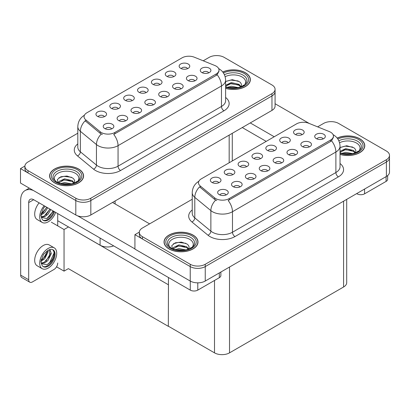 <?xml version="1.0" encoding="UTF-8"?>
<svg xmlns="http://www.w3.org/2000/svg" width="410" height="410" viewBox="0 0 410 410"><rect width="100%" height="100%" fill="white"/><g stroke="black" fill="none" stroke-linecap="round" stroke-linejoin="round"><path stroke-width="0.61" d="M208.705 72.862A3.188 1.84 0 0 0 207.849 71.965A3.188 1.84 0 0 0 204.713 71.499A3.188 1.84 0 0 0 202.489 72.862M209.351 68.209A5.309 3.065 0 0 0 202.55 67.865A5.309 3.065 0 0 0 200.792 71.673A5.309 3.065 0 0 0 201.843 72.544A5.309 3.065 0 0 0 210.407 71.673A5.309 3.065 0 0 0 209.351 68.209M159.828 84.665A3.188 1.84 0 0 0 158.972 83.768A3.188 1.84 0 0 0 155.836 83.302A3.188 1.84 0 0 0 153.612 84.665M160.474 80.011A5.309 3.065 0 0 0 153.673 79.673A5.309 3.065 0 0 0 151.915 83.481A5.309 3.065 0 0 0 152.966 84.347A5.309 3.065 0 0 0 161.53 83.481A5.309 3.065 0 0 0 160.474 80.011M173.691 76.66A3.188 1.84 0 0 0 172.835 75.763A3.188 1.84 0 0 0 169.699 75.296A3.188 1.84 0 0 0 167.48 76.66M174.337 72.006A5.309 3.065 0 0 0 167.536 71.668A5.309 3.065 0 0 0 165.778 75.476A5.309 3.065 0 0 0 166.829 76.342A5.309 3.065 0 0 0 175.393 75.476A5.309 3.065 0 0 0 174.337 72.006M118.234 108.681A3.188 1.84 0 0 0 117.378 107.784A3.188 1.84 0 0 0 114.241 107.317A3.188 1.84 0 0 0 112.017 108.681M118.879 104.027A5.309 3.065 0 0 0 112.079 103.684A5.309 3.065 0 0 0 110.321 107.497A5.309 3.065 0 0 0 111.371 108.363A5.309 3.065 0 0 0 119.935 107.497A5.309 3.065 0 0 0 118.879 104.027M153.248 104.878A3.188 1.84 0 0 0 152.392 103.986A3.188 1.84 0 0 0 149.25 103.52A3.188 1.84 0 0 0 147.031 104.878M153.893 100.224A5.309 3.065 0 0 0 147.087 99.886A5.309 3.065 0 0 0 145.33 103.694A5.309 3.065 0 0 0 146.385 104.56A5.309 3.065 0 0 0 154.944 103.694A5.309 3.065 0 0 0 153.893 100.224M125.516 120.888A3.188 1.84 0 0 0 124.66 119.992A3.188 1.84 0 0 0 121.524 119.525A3.188 1.84 0 0 0 119.3 120.888M126.162 116.235A5.309 3.065 0 0 0 119.361 115.897A5.309 3.065 0 0 0 117.603 119.705A5.309 3.065 0 0 0 118.654 120.571A5.309 3.065 0 0 0 127.218 119.705A5.309 3.065 0 0 0 126.162 116.235M187.56 68.654A3.188 1.84 0 0 0 186.704 67.758A3.188 1.84 0 0 0 183.562 67.296A3.188 1.84 0 0 0 181.343 68.654M188.205 64.001A5.309 3.065 0 0 0 181.399 63.663A5.309 3.065 0 0 0 179.641 67.471A5.309 3.065 0 0 0 180.697 68.337A5.309 3.065 0 0 0 189.256 67.471A5.309 3.065 0 0 0 188.205 64.001M167.111 96.873A3.188 1.84 0 0 0 166.255 95.981A3.188 1.84 0 0 0 163.118 95.515A3.188 1.84 0 0 0 160.894 96.873M167.757 92.224A5.309 3.065 0 0 0 160.956 91.881A5.309 3.065 0 0 0 159.198 95.689A5.309 3.065 0 0 0 160.248 96.555A5.309 3.065 0 0 0 168.812 95.689A5.309 3.065 0 0 0 167.757 92.224M194.842 80.867A3.188 1.84 0 0 0 193.986 79.97A3.188 1.84 0 0 0 190.845 79.504A3.188 1.84 0 0 0 188.626 80.867M195.488 76.214A5.309 3.065 0 0 0 188.682 75.87A5.309 3.065 0 0 0 186.924 79.678A5.309 3.065 0 0 0 187.98 80.55A5.309 3.065 0 0 0 196.539 79.678A5.309 3.065 0 0 0 195.488 76.214M180.974 88.867A3.188 1.84 0 0 0 180.118 87.976A3.188 1.84 0 0 0 176.982 87.509A3.188 1.84 0 0 0 174.762 88.867M181.62 84.219A5.309 3.065 0 0 0 174.819 83.876A5.309 3.065 0 0 0 173.061 87.684A5.309 3.065 0 0 0 174.112 88.55A5.309 3.065 0 0 0 182.675 87.684A5.309 3.065 0 0 0 181.62 84.219M132.097 100.675A3.188 1.84 0 0 0 131.241 99.779A3.188 1.84 0 0 0 128.105 99.312A3.188 1.84 0 0 0 125.885 100.675M132.743 96.022A5.309 3.065 0 0 0 125.942 95.679A5.309 3.065 0 0 0 124.184 99.492A5.309 3.065 0 0 0 125.234 100.358A5.309 3.065 0 0 0 133.798 99.492A5.309 3.065 0 0 0 132.743 96.022M145.965 92.67A3.188 1.84 0 0 0 145.109 91.773A3.188 1.84 0 0 0 141.968 91.307A3.188 1.84 0 0 0 139.748 92.67M146.611 88.017A5.309 3.065 0 0 0 139.805 87.673A5.309 3.065 0 0 0 138.047 91.486A5.309 3.065 0 0 0 139.103 92.352A5.309 3.065 0 0 0 147.661 91.486A5.309 3.065 0 0 0 146.611 88.017M111.653 128.894A3.188 1.84 0 0 0 110.797 127.997A3.188 1.84 0 0 0 107.656 127.53A3.188 1.84 0 0 0 105.437 128.894M112.299 124.24A5.309 3.065 0 0 0 105.493 123.897A5.309 3.065 0 0 0 103.735 127.71A5.309 3.065 0 0 0 104.791 128.576A5.309 3.065 0 0 0 113.35 127.71A5.309 3.065 0 0 0 112.299 124.24M139.379 112.883A3.188 1.84 0 0 0 138.524 111.986A3.188 1.84 0 0 0 135.387 111.52A3.188 1.84 0 0 0 133.168 112.883M140.025 108.23A5.309 3.065 0 0 0 133.224 107.891A5.309 3.065 0 0 0 131.466 111.699A5.309 3.065 0 0 0 132.517 112.565A5.309 3.065 0 0 0 141.081 111.699A5.309 3.065 0 0 0 140.025 108.23M104.371 116.686A3.188 1.84 0 0 0 103.515 115.789A3.188 1.84 0 0 0 100.373 115.323A3.188 1.84 0 0 0 98.154 116.686M105.016 112.032A5.309 3.065 0 0 0 98.21 111.689A5.309 3.065 0 0 0 96.452 115.497A5.309 3.065 0 0 0 97.508 116.368A5.309 3.065 0 0 0 106.067 115.497A5.309 3.065 0 0 0 105.016 112.032M216.208 66.159A9.558 5.52 0 0 0 214.932 65.538L194.325 57.205A9.558 5.52 0 0 0 182.086 57.825L86.858 112.806A9.558 5.52 0 0 0 84.055 116.706A9.558 5.52 0 0 0 85.787 119.874L100.214 131.769A9.558 5.52 0 0 0 114.8 132.507L216.208 73.959A9.558 5.52 0 0 0 219.007 70.059A9.558 5.52 0 0 0 216.208 66.159M113.657 245.877A10.619 6.13 180 0 1 100.086 245.18L57.713 220.718M217.059 55.581L216.26 55.581M24.907 166.055L20.5 168.602L75.809 200.531A10.619 6.13 0 0 0 90.825 200.531L271.968 95.95A10.619 6.13 0 0 0 275.079 91.614A10.619 6.13 0 0 1 271.968 95.95L90.825 200.531A10.619 6.13 0 0 1 75.809 200.531L28.008 172.933A10.619 6.13 0 0 1 24.897 168.602L24.897 166.291A10.619 6.13 0 0 0 28.008 170.621L75.809 198.22A10.619 6.13 0 0 0 90.825 198.22L271.968 93.639A10.619 6.13 0 0 0 275.079 89.303A10.619 6.13 0 0 0 271.968 84.967L224.167 57.369A10.619 6.13 0 0 0 209.151 57.369L203.211 60.798M20.5 168.602L20.5 183.05L75.809 214.983A10.619 6.13 0 0 0 90.825 214.983L271.968 110.398A10.619 6.13 0 0 0 275.079 106.067L275.079 89.303M68.501 226.945L64.047 229.518L51.332 222.179M168.459 284.658L168.331 326.339L68.378 268.632L64.047 271.133L56.554 266.808M64.047 271.133L64.047 229.518M168.331 326.339L168.459 277.519M66.748 225.936L168.331 284.73M323.126 138.923A3.188 1.84 0 0 0 322.27 138.026A3.188 1.84 0 0 0 319.134 137.56A3.188 1.84 0 0 0 316.909 138.923M323.772 134.27A5.309 3.065 0 0 0 316.971 133.926A5.309 3.065 0 0 0 315.213 137.734A5.309 3.065 0 0 0 316.264 138.606A5.309 3.065 0 0 0 324.828 137.734A5.309 3.065 0 0 0 323.772 134.27M274.249 150.726A3.188 1.84 0 0 0 273.393 149.829A3.188 1.84 0 0 0 270.257 149.363A3.188 1.84 0 0 0 268.032 150.726M274.895 146.073A5.309 3.065 0 0 0 268.094 145.729A5.309 3.065 0 0 0 266.336 149.542A5.309 3.065 0 0 0 267.387 150.409A5.309 3.065 0 0 0 275.95 149.542A5.309 3.065 0 0 0 274.895 146.073M288.112 142.721A3.188 1.84 0 0 0 287.261 141.824A3.188 1.84 0 0 0 284.12 141.358A3.188 1.84 0 0 0 281.901 142.721M288.763 138.067A5.309 3.065 0 0 0 281.957 137.729A5.309 3.065 0 0 0 280.199 141.537A5.309 3.065 0 0 0 281.255 142.403A5.309 3.065 0 0 0 289.814 141.537A5.309 3.065 0 0 0 288.763 138.067M232.654 174.742A3.188 1.84 0 0 0 231.799 173.845A3.188 1.84 0 0 0 228.662 173.379A3.188 1.84 0 0 0 226.443 174.742M233.3 170.088A5.309 3.065 0 0 0 226.499 169.745A5.309 3.065 0 0 0 224.741 173.558A5.309 3.065 0 0 0 225.792 174.424A5.309 3.065 0 0 0 234.356 173.558A5.309 3.065 0 0 0 233.3 170.088M267.668 170.939A3.188 1.84 0 0 0 266.813 170.042A3.188 1.84 0 0 0 263.676 169.576A3.188 1.84 0 0 0 261.452 170.939M268.314 166.286A5.309 3.065 0 0 0 261.513 165.947A5.309 3.065 0 0 0 259.75 169.755A5.309 3.065 0 0 0 260.806 170.621A5.309 3.065 0 0 0 269.37 169.755A5.309 3.065 0 0 0 268.314 166.286M239.937 186.95A3.188 1.84 0 0 0 239.081 186.053A3.188 1.84 0 0 0 235.945 185.586A3.188 1.84 0 0 0 233.726 186.95M240.583 182.296A5.309 3.065 0 0 0 233.782 181.958A5.309 3.065 0 0 0 232.024 185.766A5.309 3.065 0 0 0 233.075 186.632A5.309 3.065 0 0 0 241.639 185.766A5.309 3.065 0 0 0 240.583 182.296M301.98 134.716A3.188 1.84 0 0 0 301.124 133.819A3.188 1.84 0 0 0 297.988 133.352A3.188 1.84 0 0 0 295.764 134.716M302.626 130.062A5.309 3.065 0 0 0 295.825 129.724A5.309 3.065 0 0 0 294.062 133.532A5.309 3.065 0 0 0 295.118 134.398A5.309 3.065 0 0 0 303.677 133.532A5.309 3.065 0 0 0 302.626 130.062M281.532 162.934A3.188 1.84 0 0 0 280.676 162.042A3.188 1.84 0 0 0 277.539 161.576A3.188 1.84 0 0 0 275.32 162.934M282.177 158.286A5.309 3.065 0 0 0 275.377 157.942A5.309 3.065 0 0 0 273.619 161.75A5.309 3.065 0 0 0 274.669 162.616A5.309 3.065 0 0 0 283.233 161.75A5.309 3.065 0 0 0 282.177 158.286M309.263 146.929A3.188 1.84 0 0 0 308.407 146.032A3.188 1.84 0 0 0 305.271 145.565A3.188 1.84 0 0 0 303.046 146.929M309.909 142.275A5.309 3.065 0 0 0 303.108 141.932A5.309 3.065 0 0 0 301.345 145.74A5.309 3.065 0 0 0 302.401 146.606A5.309 3.065 0 0 0 310.964 145.74A5.309 3.065 0 0 0 309.909 142.275M295.395 154.929A3.188 1.84 0 0 0 294.544 154.037A3.188 1.84 0 0 0 291.402 153.571A3.188 1.84 0 0 0 289.183 154.929M296.046 150.28A5.309 3.065 0 0 0 289.24 149.937A5.309 3.065 0 0 0 287.482 153.745A5.309 3.065 0 0 0 288.537 154.611A5.309 3.065 0 0 0 297.096 153.745A5.309 3.065 0 0 0 296.046 150.28M246.518 166.737A3.188 1.84 0 0 0 245.667 165.84A3.188 1.84 0 0 0 242.525 165.373A3.188 1.84 0 0 0 240.306 166.737M247.168 162.083A5.309 3.065 0 0 0 240.362 161.74A5.309 3.065 0 0 0 238.605 165.553A5.309 3.065 0 0 0 239.66 166.419A5.309 3.065 0 0 0 248.219 165.553A5.309 3.065 0 0 0 247.168 162.083M260.386 158.732A3.188 1.84 0 0 0 259.53 157.835A3.188 1.84 0 0 0 256.393 157.368A3.188 1.84 0 0 0 254.169 158.732M261.032 154.078A5.309 3.065 0 0 0 254.231 153.735A5.309 3.065 0 0 0 252.468 157.548A5.309 3.065 0 0 0 253.523 158.414A5.309 3.065 0 0 0 262.087 157.548A5.309 3.065 0 0 0 261.032 154.078M226.074 194.955A3.188 1.84 0 0 0 225.218 194.058A3.188 1.84 0 0 0 222.082 193.592A3.188 1.84 0 0 0 219.857 194.955M226.72 190.301A5.309 3.065 0 0 0 219.919 189.958A5.309 3.065 0 0 0 218.156 193.771A5.309 3.065 0 0 0 219.212 194.637A5.309 3.065 0 0 0 227.775 193.771A5.309 3.065 0 0 0 226.72 190.301M253.8 178.945A3.188 1.84 0 0 0 252.949 178.048A3.188 1.84 0 0 0 249.808 177.581A3.188 1.84 0 0 0 247.589 178.945M254.451 174.291A5.309 3.065 0 0 0 247.645 173.953A5.309 3.065 0 0 0 245.887 177.761A5.309 3.065 0 0 0 246.943 178.627A5.309 3.065 0 0 0 255.502 177.761A5.309 3.065 0 0 0 254.451 174.291M218.791 182.747A3.188 1.84 0 0 0 217.935 181.85A3.188 1.84 0 0 0 214.799 181.384A3.188 1.84 0 0 0 212.575 182.747M219.437 178.094A5.309 3.065 0 0 0 212.636 177.75A5.309 3.065 0 0 0 210.873 181.558A5.309 3.065 0 0 0 211.929 182.429A5.309 3.065 0 0 0 220.493 181.558A5.309 3.065 0 0 0 219.437 178.094M330.629 132.215A9.558 5.52 0 0 0 329.353 131.6L308.745 123.266A9.558 5.52 0 0 0 296.507 123.887L201.279 178.868A9.558 5.52 0 0 0 198.481 182.768A9.558 5.52 0 0 0 200.208 185.935L214.635 197.83A9.558 5.52 0 0 0 229.221 198.568L330.629 140.02A9.558 5.52 0 0 0 333.427 136.12A9.558 5.52 0 0 0 330.629 132.215M331.485 121.642L330.68 121.642M139.328 232.116L134.921 234.663L190.23 266.592A10.619 6.13 0 0 0 205.246 266.592L386.389 162.011A10.619 6.13 0 0 0 389.5 157.676A10.619 6.13 0 0 1 386.389 162.011L205.246 266.592A10.619 6.13 0 0 1 190.23 266.592L142.429 238.994A10.619 6.13 0 0 1 139.318 234.663L139.318 232.347A10.619 6.13 0 0 0 142.429 236.683L190.23 264.281A10.619 6.13 0 0 0 205.246 264.281L386.389 159.7A10.619 6.13 0 0 0 389.5 155.364A10.619 6.13 0 0 0 386.389 151.029L338.588 123.43A10.619 6.13 0 0 0 323.572 123.43L317.637 126.859M134.921 234.663L134.921 249.111L190.23 281.045A10.619 6.13 0 0 0 205.246 281.045L386.389 176.459A10.619 6.13 0 0 0 389.5 172.128L389.5 155.364M346.706 199.373L346.706 282.664A10.619 6.13 180 0 1 343.595 286.995L229.523 352.856A10.619 6.13 180 0 1 214.507 352.856L168.459 326.268M225.613 88.375A16.989 9.809 0 0 0 250.366 79.653A16.989 9.809 0 0 0 245.39 72.719A16.989 9.809 0 0 0 222.732 72.006M78.612 169.007A16.989 9.809 0 0 0 60.096 166.88A16.989 9.809 0 0 0 49.61 175.941A16.989 9.809 0 0 0 54.586 182.875A16.989 9.809 0 0 0 73.098 185.002A16.989 9.809 0 0 0 83.589 175.941A16.989 9.809 0 0 0 78.612 169.007M49.789 176.838A16.989 9.809 0 0 0 49.728 177.094M219.007 70.059L219.007 71.227L217.136 74.728L216.208 75.399L113.724 134.429A12.387 7.154 60 0 1 118.054 145.652A14.155 8.174 180 0 1 98.031 145.652A14.155 8.174 180 0 1 96.447 144.561L80.365 131.308A14.155 8.174 180 0 1 77.808 126.618L77.808 147.134A14.155 8.174 0 0 0 80.365 151.823L96.447 165.081A14.155 8.174 0 0 0 98.031 166.173A14.155 8.174 0 0 0 118.054 166.173L221.467 106.472A14.155 8.174 0 0 0 225.613 100.691L225.613 80.17A14.155 8.174 180 0 1 221.467 85.951A12.387 7.154 -120 0 0 217.136 74.728M102.362 134.429L100.214 133.342L85.142 120.796A12.387 8.287 129.5 0 0 80.365 131.308L80.365 151.823A3.541 2.368 -50.5 0 1 77.469 155.887A17.697 10.219 180 0 1 77.808 143.895M77.808 133.204L28.008 161.955A10.619 6.13 0 0 0 24.897 166.291M83.471 177.094A16.989 9.809 0 0 0 83.409 176.838M250.249 80.806A16.989 9.809 0 0 0 250.187 80.55M340.034 154.437A16.989 9.809 0 0 0 364.787 145.714A16.989 9.809 0 0 0 359.811 138.78A16.989 9.809 0 0 0 337.158 138.067M193.033 235.063A16.989 9.809 0 0 0 174.522 232.941A16.989 9.809 0 0 0 164.031 242.002A16.989 9.809 0 0 0 169.007 248.937A16.989 9.809 0 0 0 187.524 251.063A16.989 9.809 0 0 0 198.01 242.002A16.989 9.809 0 0 0 193.033 235.063M164.21 242.899A16.989 9.809 0 0 0 164.149 243.156M333.427 136.12L333.427 137.288L331.557 140.789L330.629 141.46L228.144 200.49A12.387 7.154 60 0 1 232.475 211.714A14.155 8.174 180 0 1 212.457 211.714A14.155 8.174 180 0 1 210.868 210.622L194.791 197.369A14.155 8.174 180 0 1 192.228 192.679L192.228 213.195A14.155 8.174 0 0 0 194.791 217.884L210.868 231.143A14.155 8.174 0 0 0 212.457 232.234A14.155 8.174 0 0 0 232.475 232.234L335.887 172.528A14.155 8.174 0 0 0 340.034 166.752L340.034 146.232A14.155 8.174 180 0 1 335.887 152.013A12.387 7.154 -120 0 0 331.557 140.789M216.782 200.49L214.635 199.403L199.567 186.857A12.387 8.287 129.5 0 0 194.791 197.369L194.791 217.884A3.541 2.368 -50.5 0 1 191.89 221.948A17.697 10.219 180 0 1 192.228 209.956M192.228 199.265L142.429 228.016A10.619 6.13 0 0 0 139.318 232.347M197.892 243.156A16.989 9.809 0 0 0 197.835 242.899M364.669 146.867A16.989 9.809 0 0 0 364.613 146.611M364.567 189.061L364.567 193.827L386.092 181.404L386.092 176.633M309.335 123.502L275.079 103.73M274.218 136.755L250.269 122.928M387.645 175.588L387.645 179.237A5.309 3.065 180 0 1 386.092 181.404M364.567 193.827A5.309 3.065 180 0 1 357.059 193.827L357.059 193.397M242.259 127.551L266.213 141.378M356.685 193.612L357.059 193.827M197.789 282.838L197.789 290.116L219.314 277.693L219.314 272.922M149.614 223.87L112.524 202.453M134.921 248.906L77.598 215.814M28.685 279.758A5.309 3.065 120 0 0 29.781 282.188L21.776 277.565A5.309 3.065 -60 0 1 20.674 275.136L28.685 279.758L28.685 202.601A7.078 4.085 60 0 1 30.15 199.357A7.078 4.085 60 0 1 33.687 199.711L190.281 290.116L190.281 281.07M33.405 190.501A21.238 12.259 -120 0 0 25.072 190.568A21.238 12.259 -120 0 0 20.674 200.285L20.674 275.136M29.781 282.188A5.309 3.065 120 0 0 32.436 281.926L53.961 269.498A5.309 3.065 120 0 0 57.713 263M57.713 225.864L57.713 213.579M220.867 272.025L220.867 275.525A5.309 3.065 180 0 1 219.314 277.693M197.789 290.116A5.309 3.065 180 0 1 190.281 290.116M39.129 202.853A12.033 6.949 120 0 0 37.182 219.55L42.189 222.44A12.033 6.949 120 0 0 48.206 221.846A12.033 6.949 120 0 0 55.678 212.406M44.136 205.738A12.033 6.949 120 0 0 42.189 222.44M41.266 213.128L41.087 215.86L42.066 219.16A9.732 5.617 120 0 0 43.337 220.447A9.732 5.617 120 0 0 48.206 219.965A9.732 5.617 120 0 0 54.463 211.703M42.978 220.206A9.732 5.617 120 0 0 47.452 219.534A9.732 5.617 120 0 0 53.715 211.273M53.367 211.068L46.883 218.545L41.323 217.418M47.647 207.767L44.792 212.441L41.072 215.065M46.848 207.306L41.118 214.23M50.825 209.602L47.97 214.276L44.874 216.634L41.251 217.126M50.03 209.141L44.085 216.172L41.19 216.798M42.066 219.16L40.867 215.358L43.475 208.208L45.131 206.317M53.069 210.899L49.825 216.075L47.288 218.345M49.892 209.064L45.925 214.999M46.714 207.229L42.748 213.159M54.222 247.835L49.215 244.944A12.033 6.949 120 0 0 43.199 245.544A12.033 6.949 120 0 0 35.337 256.147A12.033 6.949 120 0 0 37.182 265.788L42.189 268.678A12.033 6.949 120 0 0 48.206 268.084A12.033 6.949 120 0 0 56.067 257.48A12.033 6.949 120 0 0 54.222 247.835A12.033 6.949 120 0 0 48.206 248.434A12.033 6.949 120 0 0 40.344 259.038A12.033 6.949 120 0 0 42.189 268.678M52.823 249.7L54.176 252.232C54.217 257.475 51.788 261.662 46.883 264.783L41.323 263.656M48.206 266.203A9.732 5.617 120 0 0 54.561 257.629A9.732 5.617 120 0 0 53.069 249.828A9.732 5.617 120 0 0 48.206 250.31A9.732 5.617 120 0 0 47.411 250.823L43.475 254.446L40.867 261.59L42.066 265.398A9.732 5.617 120 0 0 43.337 266.684A9.732 5.617 120 0 0 48.206 266.203M42.978 266.444A9.732 5.617 120 0 0 47.452 265.772A9.732 5.617 120 0 0 54.176 252.232M48.113 250.361L48.149 251.694L44.792 258.679L41.072 261.303M47.375 250.843L45.495 256.286L41.118 260.468M49.195 249.823L50.076 250.1L51.332 253.529L47.97 260.514L44.874 262.871L41.251 263.363M49.651 249.915L49.702 256.204L44.085 262.41L41.19 263.035M42.066 265.398L41.087 262.092L41.266 259.366M53.956 251.304L54.043 253.108L49.825 262.313L47.288 264.583M50.481 253.564L45.925 261.231M47.304 251.73L42.748 259.397M225.146 76.726A12.249 7.072 180 0 1 242.038 76.962A12.249 7.072 180 0 1 244.452 84.983M222.809 72.104A16.81 9.707 180 0 1 245.267 72.79A16.81 9.707 180 0 1 250.187 79.653A16.81 9.707 180 0 1 225.613 88.263M225.613 81.528L232.26 79.678L239.337 81.641C241.121 82.938 241.772 84.429 241.29 86.11A8 4.618 0 0 1 241.008 86.823M227.314 87.325L231.307 86.233L238.312 87.602M228.698 87.658L236.842 87.868M225.613 85.29L231.307 82.564L239.035 84.368L241.08 86.684M225.613 86.208L231.281 83.481L239.035 85.285L240.716 86.93M242.628 86.115L243.376 85.172L242.807 86.023M225.7 81.467L230.676 80.058L238.195 80.97M225.69 85.142L230.676 83.727L239.035 84.978M228.852 87.684L230.676 87.397L236.79 87.873M339.567 142.788A12.249 7.072 180 0 1 356.459 143.023A12.249 7.072 180 0 1 358.878 151.039M337.23 138.165A16.81 9.707 180 0 1 359.688 138.852A16.81 9.707 180 0 1 364.613 145.714A16.81 9.707 180 0 1 340.034 154.319M340.034 147.59L346.681 145.74L353.758 147.702C355.542 148.999 356.193 150.49 355.716 152.172A8 4.618 0 0 1 355.429 152.884M341.74 153.386L345.727 152.294L352.733 153.663M343.124 153.714L351.262 153.929M340.034 151.351L345.727 148.625L353.456 150.429L355.501 152.745M340.034 152.269L345.702 149.542L353.456 151.346L355.137 152.991M357.048 152.177L357.797 151.234L357.228 152.084M340.121 147.528L345.097 146.119L352.615 147.031M342.55 150.25L345.097 149.788L351.478 150.337M343.272 153.745L345.097 153.458L351.211 153.934M55.519 181.266A12.249 7.072 180 0 1 59.552 172.466A12.249 7.072 180 0 1 75.261 173.251A12.249 7.072 180 0 1 77.674 181.266M78.489 169.079A16.81 9.707 180 0 1 83.409 175.941A16.81 9.707 180 0 1 73.031 184.91A16.81 9.707 180 0 1 54.709 182.804A16.81 9.707 180 0 1 49.789 175.941A16.81 9.707 180 0 1 60.167 166.972A16.81 9.707 180 0 1 78.489 169.079M58.005 182.937L57.359 179.549L60.844 176.766L66.907 176.028L72.56 177.93C74.343 179.226 74.994 180.718 74.512 182.399A8 4.618 0 0 1 74.23 183.111M60.536 183.613L64.529 182.522L71.535 183.89M61.92 183.941L70.064 184.157M73.938 183.219L72.257 181.574L64.129 179.811L58.656 182.988L58.871 181.507L64.529 178.852L72.257 180.656L74.302 182.973M75.85 182.404L76.598 181.461L76.029 182.312M58.922 177.755L63.898 176.346L71.417 177.258M61.351 180.477L63.898 180.016L70.274 180.564M62.074 183.972L63.898 183.685L70.013 184.162M169.945 247.327A12.249 7.072 180 0 1 173.973 238.528A12.249 7.072 180 0 1 189.681 239.312A12.249 7.072 180 0 1 192.1 247.327M192.91 235.14A16.81 9.707 180 0 1 197.835 242.002A16.81 9.707 180 0 1 187.457 250.966A16.81 9.707 180 0 1 169.135 248.865A16.81 9.707 180 0 1 164.21 242.002A16.81 9.707 180 0 1 174.588 233.034A16.81 9.707 180 0 1 192.91 235.14M172.425 248.998L171.78 245.61L175.265 242.828L181.333 242.09L186.98 243.991C188.764 245.288 189.415 246.779 188.933 248.46A8 4.618 0 0 1 188.651 249.172M174.962 249.675L178.95 248.583L185.955 249.951M176.346 250.003L184.485 250.213M188.359 249.28L186.678 247.635L178.55 245.872L173.076 249.049L173.292 247.563L178.95 244.908L186.678 246.717L188.723 249.034M190.271 248.465L191.019 247.522L190.45 248.373M173.343 243.817L178.319 242.407L185.838 243.32M175.772 246.538L178.319 246.077L184.695 246.625M176.495 250.033L178.319 249.746L184.433 250.223M100.086 245.18L100.086 238.041M271.968 110.398L271.968 93.639M90.825 214.983L90.825 198.22M75.809 214.983L75.809 198.22M229.175 162.76L229.175 135.105M115.102 203.944L115.102 200.967M85.787 119.874L85.787 121.447M100.214 131.769L100.214 133.342M114.8 132.507L114.8 133.947M216.208 73.959L216.208 75.399M386.389 176.459L386.389 159.7M205.246 281.045L205.246 264.281M190.23 281.045L190.23 264.281M343.595 286.995L343.595 201.166M229.523 352.856L229.523 267.028M214.507 352.856L214.507 280.466M200.208 185.935L200.208 187.508M214.635 197.83L214.635 199.403M229.221 198.568L229.221 200.008M330.629 140.02L330.629 141.46M120.555 170.509A3.541 2.045 60 0 1 118.054 166.173L118.054 145.652L221.467 85.951L221.467 106.472A3.541 2.045 60 0 0 223.968 110.802L120.555 170.509A17.697 10.219 180 0 1 95.53 170.509A17.697 10.219 180 0 1 93.547 169.145L77.469 155.887M101.27 133.998A12.387 8.287 129.5 0 0 96.447 144.561L96.447 165.081A3.541 2.368 -50.5 0 1 93.547 169.145M225.613 97.452A17.697 10.219 180 0 1 223.968 110.802M28.008 170.621L28.008 172.933M234.976 236.57A3.541 2.045 60 0 1 232.475 232.234L232.475 211.714L335.887 152.013L335.887 172.528A3.541 2.045 60 0 0 338.388 176.864L234.976 236.57A17.697 10.219 180 0 1 209.951 236.57A17.697 10.219 180 0 1 207.967 235.202L191.89 221.948M215.696 200.059A12.387 8.287 129.5 0 0 210.868 210.622L210.868 231.143A3.541 2.368 -50.5 0 1 207.967 235.202M340.034 163.508A17.697 10.219 180 0 1 338.388 176.864M142.429 236.683L142.429 238.994M33.687 199.711L28.685 202.601M224.413 74.717A13.561 7.831 180 0 1 242.966 75.056A13.561 7.831 180 0 1 246.456 82.656L244.345 85.065L241.116 86.782L237.554 87.75L233.387 88.114L228.068 87.52L225.613 86.771M223.45 72.99A15.221 8.784 180 0 1 244.14 73.441A15.221 8.784 180 0 1 245.395 85.044A15.221 8.784 180 0 1 225.613 87.207M338.834 140.779A13.561 7.831 180 0 1 357.387 141.117A13.561 7.831 180 0 1 360.877 148.717L358.77 151.121L355.542 152.843L351.975 153.811L347.808 154.175L342.488 153.576L340.034 152.833M337.871 139.051A15.221 8.784 180 0 1 358.56 139.497A15.221 8.784 180 0 1 359.816 151.105A15.221 8.784 180 0 1 340.034 153.268M53.52 178.945A13.561 7.831 180 0 1 59.788 170.109A13.561 7.831 180 0 1 76.188 171.344A13.561 7.831 180 0 1 79.678 178.945L79.32 179.575C78.166 180.574 79.622 180.538 74.338 183.07C67.957 185.1 62.089 184.766 56.724 182.066L53.52 178.945M77.362 169.73A15.221 8.784 180 0 1 77.362 182.153A15.221 8.784 180 0 1 55.837 182.153A15.221 8.784 180 0 1 55.837 169.73A15.221 8.784 180 0 1 77.362 169.73M167.941 245.006A13.561 7.831 180 0 1 174.209 236.17A13.561 7.831 180 0 1 190.609 237.405A13.561 7.831 180 0 1 194.099 245.006L193.745 245.636C192.587 246.635 194.043 246.6 188.764 249.131C182.383 251.161 176.51 250.828 171.144 248.127L167.941 245.006M191.783 235.786A15.221 8.784 180 0 1 191.783 248.214A15.221 8.784 180 0 1 170.258 248.214A15.221 8.784 180 0 1 170.258 235.786A15.221 8.784 180 0 1 191.783 235.786M232.28 160.966L232.28 133.311M225.613 80.17C225.372 75.081 223.132 71.263 218.899 68.721L218.663 68.588M84.521 115.169C80.283 117.711 78.049 121.529 77.808 126.618M340.034 146.232C339.793 141.142 337.558 137.324 333.32 134.782L333.084 134.649M198.942 181.23C194.704 183.772 192.469 187.59 192.228 192.679M25.072 190.568L29.294 188.128M250.187 79.653L250.187 81.062M364.613 145.714L364.613 147.123M83.409 175.941L83.409 177.351M49.789 175.941L49.789 177.351M197.835 242.002L197.835 243.412M164.21 242.002L164.21 243.412"/></g></svg>
